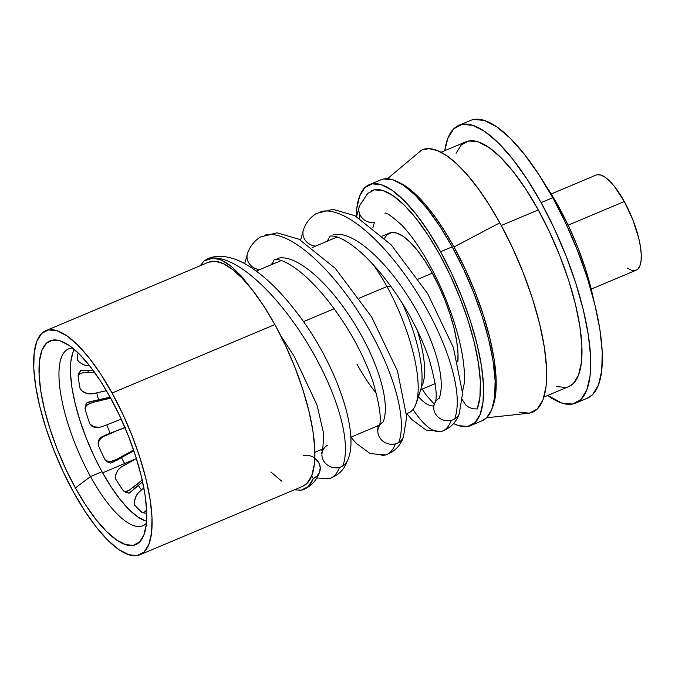 <?xml version="1.0" encoding="UTF-8"?>
<svg xmlns="http://www.w3.org/2000/svg" width="675" height="675" viewBox="0 0 675 675"><rect width="100%" height="100%" fill="white"/><g stroke="black" fill="none" stroke-linecap="round" stroke-linejoin="round"><path stroke-width="1.01" d="M322.625 450.908A13.314 11.973 21.1 0 0 325.823 463.691A13.314 11.973 21.1 0 0 339.491 467.387A13.314 11.973 21.1 0 0 342.799 465.995A125.997 45.335 -121.1 0 0 305.843 340.673A125.997 45.335 -121.1 0 0 213.14 258.019C218.118 258.078 224.083 260.803 231.036 266.212L241.405 276.1L252.155 289.727L242.089 278.134L232.419 269.367L223.433 263.706L215.401 261.301L208.558 262.229A121.525 38.964 -112.8 0 1 252.155 289.727L263.663 305.851L274.877 324.557L112.084 393.036A121.525 38.964 67.2 0 1 139.995 554.749A121.525 38.964 67.2 0 1 73.668 492.421A121.525 38.964 67.2 0 1 45.765 330.708A121.525 38.964 67.2 0 1 112.084 393.036L274.877 324.557L285.441 345.322L294.865 367.192L302.78 389.34L308.88 410.906L312.938 431.063L314.803 449.035L314.39 464.13L311.715 475.782A121.525 38.964 -112.8 0 0 274.877 324.557A121.525 38.964 -112.8 0 0 252.155 289.727L241.405 276.1L231.036 266.212L221.501 260.179L213.14 258.019A125.997 45.335 58.9 0 1 305.843 340.673A125.997 45.335 58.9 0 1 342.799 465.995A13.314 11.973 -158.9 0 1 339.491 467.387A125.997 34.636 75.2 0 1 325.291 478.617A125.997 34.636 -104.8 0 0 339.491 467.387A13.314 11.973 -158.9 0 1 325.797 463.657A13.314 11.973 -158.9 0 1 322.65 450.849L321.249 453.549M272.472 262.6A13.314 11.973 -158.9 0 1 271.274 264.752A13.314 11.973 21.1 0 0 272.582 262.322M347.389 460.721A13.314 11.973 -158.9 0 1 342.799 465.995A13.314 11.973 21.1 0 0 347.498 460.443M378.54 427.393A13.314 11.973 21.1 0 0 381.738 440.167A13.314 11.973 21.1 0 0 395.407 443.863A13.314 11.973 21.1 0 0 398.706 442.479A125.997 45.335 -121.1 0 0 358.855 312.584A125.997 45.335 -121.1 0 0 264.921 235.119A125.997 45.335 58.9 0 1 358.855 312.584A125.997 45.335 58.9 0 1 398.706 442.479A13.314 11.973 -158.9 0 1 395.407 443.863A125.997 34.636 75.2 0 1 381.206 455.093A125.997 34.636 -104.8 0 0 395.407 443.863A13.314 11.973 -158.9 0 1 381.62 440.049A13.314 11.973 -158.9 0 1 378.65 427.115A13.314 11.973 -158.9 0 1 383.248 421.841A99.36 35.758 -121.1 0 0 351.818 319.41A99.36 35.758 -121.1 0 0 277.737 258.314M247.708 252.796A13.314 11.973 21.1 0 0 259.656 269.637A13.314 11.973 -158.9 0 1 247.742 252.72M328.379 239.085A13.314 11.973 -158.9 0 1 327.189 241.228A13.314 11.973 21.1 0 0 328.489 238.807L330.117 236.275C330.033 235.845 331.653 235.87 334.994 236.351C338.268 237.035 342.613 239.077 348.038 242.494C357.691 248.738 368.145 258.457 379.392 271.637C401.439 298.367 417.901 327.097 428.777 357.843C436.134 383.349 438.024 398.68 434.464 403.836L433.08 406.519M403.304 437.206A13.314 11.973 -158.9 0 1 398.706 442.479A13.314 11.973 21.1 0 0 403.414 436.919M434.455 403.878A13.314 11.973 21.1 0 0 437.645 416.652A13.314 11.973 21.1 0 0 451.313 420.348A13.314 11.973 21.1 0 0 454.621 418.956A125.997 45.335 -121.1 0 0 414.771 289.069A125.997 45.335 -121.1 0 0 320.827 211.604A125.997 45.335 58.9 0 1 414.771 289.069A125.997 45.335 58.9 0 1 454.621 418.956A13.314 11.973 -158.9 0 1 451.313 420.348A125.997 34.636 75.2 0 1 438.564 431.738A125.997 34.636 75.2 0 1 413.041 409.455M303.623 229.272A13.314 11.973 21.1 0 0 315.562 246.122A13.314 11.973 -158.9 0 1 303.649 229.196M418.019 396.132A99.36 27.312 -104.8 0 0 432.743 405.92M459.211 413.691A13.314 11.973 -158.9 0 1 454.621 418.956A13.314 11.973 21.1 0 0 459.321 413.404M92.5 369.52A99.799 31.995 -112.8 0 0 92.61 370.507A99.799 31.995 67.2 0 1 92.5 369.52M96.82 393.095A99.799 31.995 -112.8 0 0 98.677 400.165A99.799 31.995 67.2 0 1 96.82 393.095M106.819 424.896A99.799 31.995 -112.8 0 0 110.177 433.367A99.799 31.995 67.2 0 1 106.819 424.896M121.348 457.405A99.799 31.995 -112.8 0 0 124.639 463.548L102.625 472.854L124.639 463.548A99.799 31.995 67.2 0 1 121.348 457.405M83.506 364.745L79.203 362.07L77.406 359.699A99.9 32.029 -112.8 0 1 78.055 352.831A99.9 32.029 -112.8 0 0 77.406 359.699L78.443 361.125M94.559 372.33L88.872 372.381L87.269 370.356L93.218 370.491L80.781 370.499L78.967 373.022L78.106 375.722A99.9 32.029 -112.8 0 0 80.131 388.733L82.418 391.281L85.455 392.977L88.788 393.854L92.205 393.863L106.447 390.682L92.205 393.863L87.893 393.702L83.784 392.175M110.692 398.157L94.196 402.064L92.762 401.068L104.051 398.959L110.126 397.128L88.796 401.996L86.78 402.907L85.379 405.81L85.05 408.957A99.9 32.029 -112.8 0 0 89.834 423.875L91.91 426.178L94.669 427.503L96.938 427.638M125.668 427.165L104.439 435.527L100.904 437.501L99.225 439.062L98.153 442.024L98.238 445.205A99.9 32.029 -112.8 0 0 105.055 459.759L107.468 461.886L110.464 463.05L112.556 462.527M134.966 459.194L124.639 463.548L134.966 459.194M74.334 349.448A95.892 30.746 -112.8 0 0 102.001 471.724L90.517 476.558A95.892 30.746 67.2 0 1 68.496 348.958A95.892 30.746 67.2 0 1 72.782 348.157A95.892 30.746 -112.8 0 0 90.517 476.558L75.406 487.924A110.54 35.438 67.2 0 1 39.395 379.409A110.54 35.438 67.2 0 1 63.61 342.2A110.54 35.438 67.2 0 1 110.346 397.524L119.956 416.407L128.528 436.303L135.726 456.452L141.278 476.061L144.973 494.395L146.661 510.747L146.281 524.483L143.859 535.072L139.472 542.118L133.287 545.341L125.558 544.624L116.572 539.983L106.675 531.613L96.247 519.826L85.691 505.077L75.406 487.924L65.796 469.041L57.232 449.145L50.034 429.005L44.483 409.387L40.787 391.053L39.099 374.709L39.471 360.973L41.901 350.384L46.288 343.339L52.464 340.116L60.202 340.833L69.188 345.465L79.085 353.843L89.513 365.631L100.069 380.379L110.346 397.524A110.54 35.438 67.2 0 1 144.264 533.95A110.54 35.438 67.2 0 1 75.406 487.924L90.517 476.558A95.892 30.746 -112.8 0 0 146.416 523.226A95.892 30.746 67.2 0 1 142.847 525.732A95.892 30.746 67.2 0 1 90.517 476.558L102.001 471.724A95.892 30.746 -112.8 0 0 146.576 521.218M139.995 554.749L302.788 486.27A121.525 38.964 -112.8 0 0 311.715 475.782L313.251 478.558A124.858 40.027 67.2 0 1 299.447 490.371M406.612 413.707L408.738 412.813A94.888 30.426 -112.8 0 0 386.952 286.546L359.362 298.148L386.952 286.546A94.888 30.426 67.2 0 1 416.062 403.658A94.888 30.426 67.2 0 1 406.603 413.438M334.176 308.737L303.455 321.663L334.176 308.737M376.566 393.668A94.888 30.426 67.2 0 1 356.957 364.146M391.23 286.791L386.952 286.546L391.23 286.791M416.062 403.658L420.137 391.745A84.898 27.219 -112.8 0 0 402.266 303.176M422.491 384.809A78.241 25.085 67.2 0 0 417.091 329.822A78.241 25.085 67.2 0 1 421.284 387.256M382.43 236.056L389.585 233.044A78.241 25.085 -112.8 0 1 432.287 273.173L439.087 286.546L445.154 300.628L450.242 314.879L454.174 328.767L456.789 341.744L457.987 353.312L457.844 361.859A78.241 25.085 -112.8 0 0 432.287 273.173L418.331 279.045L432.287 273.173L425.005 261.039L417.53 250.594L410.155 242.249L403.144 236.326L396.782 233.044L391.314 232.538L386.944 234.816L384.581 238.115M470.585 425.63L482.212 420.736A130.68 41.901 -112.8 0 0 452.199 246.839L440.572 251.733A130.68 41.901 67.2 0 1 470.585 425.63A130.68 41.901 67.2 0 1 453.558 423.546L458.553 425.63L467.691 426.482L474.998 422.668L480.187 414.34L483.055 401.819L483.502 385.585L481.503 366.255L477.141 344.579L470.576 321.393L462.063 297.582L451.929 274.058L440.572 251.733L452.199 246.839L440.041 226.572L427.562 209.132L415.235 195.193L403.532 185.296L392.909 179.82L383.771 178.968M543.974 397.018L568.772 386.589A132.764 42.567 -112.8 0 0 538.287 209.925L501.28 225.484L538.287 209.925L525.935 189.329L513.253 171.61L500.732 157.452L488.843 147.395L478.052 141.826L468.762 140.965L461.346 144.838L456.072 153.301M486.658 417.749L528.23 413.311A142.332 45.63 -112.8 0 0 499.829 222.817L453.988 246.949A128.182 41.099 67.2 0 1 492.784 406.586L495.661 394.166L496.091 378.236L494.134 359.277L489.847 338.023L483.41 315.276L475.065 291.921L465.126 268.844L453.988 246.949L499.829 222.817A142.332 45.63 -112.8 0 0 421.639 150.044L387.433 178.757L421.639 150.044L428.827 148.643L437.231 150.525L446.622 155.647L456.773 163.882L467.438 175.028L478.347 188.797L489.24 204.863L499.829 222.817L512.198 247.134L523.235 272.751L532.499 298.688L539.654 323.949L544.404 347.558L546.581 368.609L546.1 386.294L542.97 399.929L537.325 408.999L529.369 413.151L519.413 412.223M398.393 182.157A128.182 41.099 67.2 0 1 453.988 246.949L444.724 231.213L435.198 217.072L425.638 204.863L416.273 194.873L407.32 187.329L398.393 182.157M575.716 403.085L587.343 398.191A150.66 48.305 -112.8 0 0 552.741 197.716L541.114 202.601A150.66 48.305 67.2 0 1 575.716 403.085A150.66 48.305 67.2 0 1 547.729 395.44L561.845 403.085L572.383 404.063L580.804 399.668L586.786 390.074L590.093 375.637L590.608 356.915L588.305 334.631L583.267 309.648L575.699 282.909L565.886 255.462L554.209 228.344L541.114 202.601L552.741 197.716L538.726 174.344L524.34 154.238L510.131 138.172L496.64 126.757L484.388 120.437L473.85 119.458M558.866 207.048L557.947 207.436L558.866 207.048L545.712 185.498A115.864 37.15 -112.8 0 1 558.866 207.048A115.864 37.15 -112.8 0 1 593.435 298.949L585.47 268.81L577.927 247.7L568.941 226.842L558.866 207.048M591.224 289.102L636.145 270.202A51.604 16.546 -112.8 0 0 624.299 201.53L568.148 225.155L624.299 201.53L614.571 186.637L609.702 181.136L605.078 177.23L600.885 175.061L597.274 174.732M81.953 364.002L85.16 365.31L89.741 365.918L84.282 365.04M77.406 359.699L77.988 360.72M88.872 372.381L87.269 370.356L80.781 370.499L78.106 375.722L79.726 373.933L82.333 372.938L88.872 372.381L82.333 372.938L79.726 373.933L78.106 375.722A99.9 32.029 -112.8 0 0 80.131 388.733L82.418 391.272L87.092 393.517M80.131 388.733L82.409 391.272M102.094 426.676L121.222 419.15L102.094 426.676L98.854 427.393L95.563 427.216L92.433 426.111L89.834 423.875L94.669 427.503L99.495 427.326M93.648 402.148L88.189 404.249L86.054 406.232L85.05 408.957A99.9 32.029 -112.8 0 0 89.834 423.875M94.196 402.064L92.762 401.068L86.78 402.907L85.05 408.957L86.054 406.232L88.189 404.249L91.066 402.823M99.343 427.343L93.867 426.752M114.008 432.084L102.583 436.894L100.237 439.113L98.651 441.897L98.238 445.205A99.9 32.029 -112.8 0 0 105.055 459.759L110.464 463.05L111.923 462.721L133.861 450.816L126.006 454.722L116.243 460.688L116.758 459.346L133.591 450.031L116.758 459.346L113.012 461.084L109.139 461.523M124.985 427.655L104.439 435.527L124.2 427.781M105.055 459.759L107.738 461.287L110.751 461.514L116.758 459.346L116.243 460.688M105.427 435.367L101.579 437.003L99.225 439.062L98.238 445.205L98.651 441.897L100.237 439.113L102.634 436.86M145.344 511.338A99.883 32.02 -112.8 0 0 146.728 512.511A99.883 32.02 67.2 0 1 145.344 511.338M143.851 487.907L138.502 492.623L136.367 495.357L134.274 501.905L134.654 505.069A99.9 32.029 -112.8 0 0 142.282 512.629L144.442 511.979L146.678 510.173M134.291 503.364L134.654 505.069L134.274 501.905L135.557 496.901M142.282 512.629L146.745 513.397L142.282 512.629A99.9 32.029 -112.8 0 1 134.654 505.069L134.317 502.993M117.906 470.146L121.061 467.134L136.384 458.519L121.061 467.134L118.53 469.37M116.657 472.213L115.585 475.487L115.661 478.955A99.9 32.029 -112.8 0 0 123.474 490.928L126.006 491.442L128.697 490.641L142.214 480.035M142.805 481.646L134.063 489.181L133.962 486.886L142.433 479.883M115.754 474.415L115.661 478.955A99.9 32.029 -112.8 0 0 123.474 490.928L129.102 493.189L142.602 481.79M130.688 489.535L127.263 491.189M123.474 490.928L126.014 492.488L129.102 493.189L134.063 489.181L133.962 486.886M627.202 268.043L631.395 270.211L635.006 270.54M636.086 270.236L637.892 269.038L639.942 265.748L641.073 260.803L641.25 254.391L640.457 246.763L638.736 238.199L632.787 219.637L624.299 201.53A51.604 16.546 -112.8 0 0 596.135 175.07L551.205 193.961M587.149 398.275L592.431 394.782L598.413 385.18L601.72 370.744L602.235 352.021L599.932 329.746L594.894 304.754L587.326 278.024L577.513 250.568L565.836 223.45L552.741 197.716A150.66 48.305 -112.8 0 0 470.517 120.445L458.89 125.339A150.66 48.305 67.2 0 1 541.114 202.601L527.099 179.229L512.713 159.131L498.496 143.058L485.013 131.65L472.762 125.331L462.223 124.352L453.803 128.748L447.82 138.35L444.783 150.685A150.66 48.305 67.2 0 1 458.89 125.339M556.554 386.589L565.836 387.45M568.603 386.657L573.261 383.577L578.526 375.123L581.445 362.399L581.901 345.904L579.867 326.27L575.429 304.248L568.763 280.69L560.115 256.5L549.83 232.605L538.287 209.925A132.764 42.567 -112.8 0 0 465.826 141.834L441.02 152.263M482.043 420.812L486.624 417.783L491.813 409.455L494.682 396.934L495.129 380.692L493.13 361.37L488.767 339.694L482.203 316.499L473.69 292.688L463.556 269.165L452.199 246.839A130.68 41.901 -112.8 0 0 380.877 179.82L369.25 184.714A130.68 41.901 67.2 0 1 440.572 251.733L428.414 231.457L415.935 214.026L403.608 200.087L391.905 190.19L381.282 184.705L372.144 183.862L364.837 187.667L359.648 195.995L356.78 208.516L356.248 216.405A130.68 41.901 67.2 0 1 369.25 184.714M462.324 399.76L465.708 404.992L469.1 407.405L473.074 408.78L477.217 408.966A124.242 39.833 -112.8 0 0 448.04 270.743A124.242 39.833 -112.8 0 0 371.174 190.907M368.111 192.94L359.547 205.723A13.314 11.973 21.1 0 0 359.277 206.516A13.314 11.973 21.1 0 0 374.338 222.607A13.314 11.973 -158.9 0 1 361.91 217.662A13.314 11.973 -158.9 0 1 359.623 205.521M451.313 420.348A13.314 11.973 -158.9 0 1 437.619 416.627A13.314 11.973 -158.9 0 1 434.481 403.81M434.565 403.591A13.314 11.973 -158.9 0 1 439.155 398.326A99.36 35.758 -121.1 0 0 407.725 295.886A99.36 35.758 -121.1 0 0 333.652 234.799M372.878 227.686L374.338 222.607L372.878 227.686M477.217 408.966L479.942 397.06L480.364 381.62L478.465 363.243L474.314 342.638L468.079 320.591L459.987 297.953L450.352 275.594L439.552 254.365L428.001 235.094L416.129 218.514L404.409 205.268L393.289 195.851L383.189 190.645L374.498 189.835L367.554 193.463L362.618 201.378M359.707 214.186L359.362 218.177M417.656 396.647A84.898 27.219 -112.8 0 0 402.283 303.21M373.081 264.482A94.888 30.426 67.2 0 1 386.952 286.546A94.888 30.426 -112.8 0 0 373.081 264.482M322.743 450.63A13.314 11.973 -158.9 0 1 327.333 445.357M337.762 237.178A94.888 30.426 -112.8 0 0 335.163 237.878L312.213 247.531M303.632 455.515A13.314 11.973 -158.9 0 1 316.744 459.818A13.314 11.973 -158.9 0 1 319.503 472.314A13.314 11.973 -158.9 0 1 313.251 478.558L311.715 475.782L306.889 483.519L302.628 486.337M314.837 458.139L318.929 462.915L320.228 467.471L319.613 472.028L317.166 475.917L313.251 478.558L308.298 486.515L301.32 490.16L294.325 489.831M200.078 265.798L204.213 260.904L206.668 259.343L213.14 258.019L204.213 260.904L200.078 265.798M270.835 471.977L281.72 481.182M73.668 492.421L84.974 511.27L96.584 527.487L108.042 540.447L118.927 549.653L128.807 554.749L137.303 555.542L144.096 551.998L148.922 544.252L151.597 532.609L152.01 517.506L150.145 499.534L146.087 479.377L139.987 457.81L132.072 435.67L122.648 413.792L112.084 393.036L100.786 374.186L89.176 357.961L77.709 345.001L66.833 335.796L56.953 330.708L48.448 329.915L41.656 333.458L36.83 341.204L34.163 352.848L33.75 367.951L35.606 385.923L39.665 406.08L45.773 427.638L53.688 449.786L63.104 471.656L73.668 492.421M141.505 489.839A99.799 31.995 67.2 0 1 138.156 485.266A99.799 31.995 -112.8 0 0 141.505 489.839M125.179 464.535A99.799 31.995 67.2 0 1 124.639 463.548A99.799 31.995 -112.8 0 0 125.179 464.535M145.505 520.906L137.708 516.89L129.119 509.625L120.074 499.399L110.919 486.599L102.001 471.724L93.665 455.347L86.231 438.083L79.979 420.609L75.17 403.599L71.963 387.695L70.495 373.511L70.824 361.598L72.934 352.409M115.796 474.306L115.661 478.955M97.2 427.418L92.433 426.111M112.278 461.27L107.738 461.287M146.635 510.114L144.442 511.979M130.047 489.932L126.006 491.442M115.585 475.487L117.501 470.728M280.775 335.72L294.098 356.206L316.997 404.983L323.814 434.287L322.642 450.875M316.727 478.018L329.687 478.457C338.664 475.251 344.596 469.26 347.49 460.477C360.475 433.882 335.939 362.534 296.418 312.061C278.707 288.917 261.065 272.54 243.498 262.946C227.382 254.61 214.515 255.057 206.668 259.343M377.165 430.034L378.557 427.359C382.118 422.204 380.219 406.865 372.87 381.358C361.986 350.612 345.524 321.882 323.485 295.161C312.238 281.973 301.784 272.261 292.123 266.009C286.706 262.6 282.352 260.55 279.079 259.867C275.746 259.386 274.118 259.36 274.21 259.799L271.848 264.507M320.87 449.769L322.515 451.204M350.899 437.138L355.97 443.095L370.187 453.6L385.602 454.942C394.571 451.735 400.503 445.736 403.397 436.961L406.679 416.855L397.507 371.107L371.697 317.056L335.323 268.414L299.017 239.228L277.02 232.841L260.44 236.993C254.45 240.806 250.214 246.063 247.725 252.754L244.713 263.596M328.48 238.849L327.755 240.992M376.777 426.254L378.422 427.688M406.806 413.623L411.885 419.58L426.102 430.085L441.509 431.426C450.487 428.22 456.418 422.221 459.312 413.446L462.586 393.339L453.414 347.583L427.613 293.541L391.238 244.898L354.932 215.705L332.935 209.326L316.356 213.477C310.365 217.291 306.121 222.547 303.632 229.238L300.628 240.081M422.196 389.095L426.33 395.263L434.346 404.173M314.896 452.284L323.291 448.748M350.696 437.223L379.207 425.233M420.753 389.703L435.206 383.619M78.199 360.998L77.861 360.577M100.052 427.241L98.938 427.435M134.266 502.951L134.291 503.618M462.426 392.082L464.155 383.839C464.813 377.477 464.442 369.335 463.042 359.412C461.379 348.047 458.401 335.627 454.132 322.144C446.749 299.261 437.24 277.847 425.596 257.901C417.336 243.953 409.286 232.934 401.465 224.843C391.238 215.781 385.729 211.925 384.927 213.275L384.927 213.275M356.543 216.565L359.547 205.723M256.298 271.046L281.332 260.516M319.528 472.238C316.744 480.043 311.597 485.747 304.079 489.341M45.765 330.708L208.558 262.238"/></g></svg>

